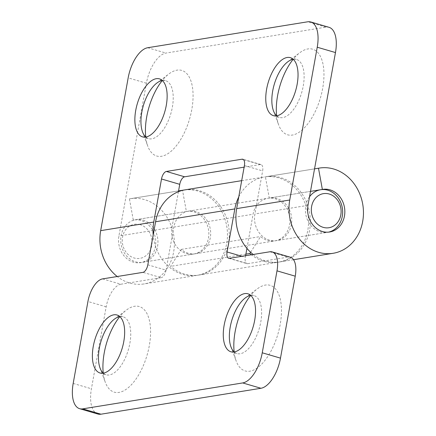 <?xml version="1.0" encoding="UTF-8"?>
<svg xmlns="http://www.w3.org/2000/svg" width="436" height="436" viewBox="0 0 436 436"><rect width="100%" height="100%" fill="white"/><g stroke="black" fill="none" stroke-linecap="round" stroke-linejoin="round"><path stroke-width="0.33" stroke-dasharray="2.18 1.64" d="M184.243 189.987A43.159 37.071 -99.2 0 1 226.916 227.325A43.159 37.071 -99.2 0 1 197.143 275.334A43.159 37.071 -99.2 0 1 153.189 235.026M178.422 191.693L171.997 227.39A21.582 18.535 80.8 0 0 193.693 254.03A21.582 18.535 80.8 0 0 208.533 229.761A21.582 18.535 80.8 0 0 186.782 211.427A21.582 18.535 80.8 0 0 186.379 211.498L182.537 190.363M243.462 159.62L260.259 164.536A7.194 3.406 106.3 0 1 261.028 164.579A7.194 3.406 106.3 0 1 262.646 170.896L244.405 165.555M253.202 254.477A43.159 37.071 80.8 0 0 280.043 261.894A43.159 37.071 80.8 0 0 309.734 213.357A43.159 37.071 80.8 0 0 266.233 176.684A43.159 37.071 80.8 0 0 265.415 176.831L269.274 198.058A21.582 18.535 -99.2 0 1 269.682 197.988A21.582 18.535 -99.2 0 1 291.433 216.327A21.582 18.535 -99.2 0 1 276.588 240.596A21.582 18.535 -99.2 0 1 254.897 213.951L262.646 170.896M329.011 27.305A28.776 13.63 -73.7 0 0 325.926 27.141L165.947 53.067A28.776 13.63 -73.7 0 0 146.403 83.205L118.914 235.99A21.582 18.535 80.8 0 0 140.605 262.635A21.582 18.535 80.8 0 0 155.45 238.367A21.582 18.535 80.8 0 0 133.699 220.027A21.582 18.535 80.8 0 0 133.296 220.098L129.432 198.87A43.159 37.071 -99.2 0 1 130.25 198.729A43.159 37.071 -99.2 0 1 173.751 235.402A43.159 37.071 -99.2 0 1 144.06 283.934A43.159 37.071 -99.2 0 1 117.219 276.517M260.259 164.536L244.116 167.157M145.744 137.018A44.597 21.13 -73.7 0 0 147.771 146.104A44.597 21.13 -73.7 0 0 161.494 156.273A44.597 21.13 -73.7 0 0 192.783 102.215A44.597 21.13 -73.7 0 0 168.895 73.94A44.597 21.13 -73.7 0 0 162.29 80.496M276.637 115.807A44.597 21.13 -73.7 0 0 278.664 124.887A44.597 21.13 -73.7 0 0 292.387 135.056A44.597 21.13 -73.7 0 0 323.675 80.998A44.597 21.13 -73.7 0 0 299.788 52.723A44.597 21.13 -73.7 0 0 293.183 59.28M129.432 198.87L178.564 190.908M186.379 211.498L133.296 220.098M310.492 191.377L269.274 198.058M265.415 176.831L314.547 168.868L266.233 176.684M293.215 59.274A30.215 14.312 106.3 0 1 296.464 59.443A30.215 14.312 106.3 0 1 302.573 89.216A30.215 14.312 106.3 0 1 282.73 117.611A30.215 14.312 106.3 0 1 279.487 117.437A30.215 14.312 106.3 0 1 276.658 115.829M162.323 80.491A30.215 14.312 106.3 0 1 165.571 80.66A30.215 14.312 106.3 0 1 171.68 110.433A30.215 14.312 106.3 0 1 151.837 138.822A30.215 14.312 106.3 0 1 148.594 138.653A30.215 14.312 106.3 0 1 145.766 137.04M290.392 257.24A21.582 10.224 -73.7 0 0 288.076 257.12L269.835 251.779M229.478 258.319L247.719 263.66L288.076 257.12M102.585 278.887L120.826 284.228A21.582 10.224 -73.7 0 0 106.166 306.83L91.424 388.776A28.776 13.63 -73.7 0 0 97.882 414.037M120.826 284.228L161.184 277.683L142.943 272.347M147.831 264.81L166.067 270.151A7.194 3.406 106.3 0 1 161.184 277.683M166.067 270.151L173.817 227.091A21.582 18.535 -99.2 0 1 188.603 211.128A21.582 18.535 -99.2 0 1 210.354 229.467A21.582 18.535 -99.2 0 1 195.508 253.736A21.582 18.535 -99.2 0 1 181.322 249.392L170.59 266.352A43.159 37.071 80.8 0 0 198.963 275.04A43.159 37.071 80.8 0 0 228.649 226.502A43.159 37.071 80.8 0 0 185.153 189.829M250.635 252.275L260.586 236.546A21.582 18.535 80.8 0 0 274.773 240.89A21.582 18.535 80.8 0 0 289.618 216.621A21.582 18.535 80.8 0 0 267.868 198.282A21.582 18.535 80.8 0 0 253.076 214.245L246.94 248.373M245.621 255.703L245.332 257.305L241.915 256.303M247.719 263.66A7.194 3.406 106.3 0 1 246.945 263.617A7.194 3.406 106.3 0 1 245.332 257.305M234.148 351.928A44.597 21.13 -73.7 0 0 236.181 361.013A44.597 21.13 -73.7 0 0 275.47 341.328A44.597 21.13 -73.7 0 0 265.399 285.068A44.597 21.13 -73.7 0 0 257.305 288.85A44.597 21.13 -73.7 0 0 250.695 295.401M103.256 373.145A44.597 21.13 -73.7 0 0 105.289 382.23A44.597 21.13 -73.7 0 0 144.583 362.545A44.597 21.13 -73.7 0 0 134.506 306.279A44.597 21.13 -73.7 0 0 126.413 310.061A44.597 21.13 -73.7 0 0 119.802 316.618M238.765 196.909A43.159 37.071 -99.2 0 1 264.412 176.983A43.159 37.071 -99.2 0 1 307.914 213.656A43.159 37.071 -99.2 0 1 278.223 262.189A43.159 37.071 -99.2 0 1 251.387 254.771M181.322 249.392L260.586 236.546M119.835 316.612A30.215 14.312 106.3 0 1 119.846 316.612A30.215 14.312 106.3 0 1 123.088 316.787A30.215 14.312 106.3 0 1 128.337 349.803A30.215 14.312 106.3 0 1 106.112 374.775A30.215 14.312 106.3 0 1 103.283 373.167M250.727 295.395A30.215 14.312 106.3 0 1 250.738 295.395A30.215 14.312 106.3 0 1 253.981 295.57A30.215 14.312 106.3 0 1 259.229 328.586A30.215 14.312 106.3 0 1 237.004 353.558A30.215 14.312 106.3 0 1 234.176 351.95M245.899 254.144L170.59 266.352M143.084 220.142A21.582 18.535 -99.2 0 1 157.957 242.187A21.582 18.535 -99.2 0 1 142.79 262.281A21.582 18.535 -99.2 0 1 135.585 261.813A21.582 18.535 -99.2 0 1 120.718 239.767A21.582 18.535 -99.2 0 1 135.885 219.673A21.582 18.535 -99.2 0 1 143.084 220.142M140.152 224.665A17.266 14.829 80.8 0 0 122.56 237.059A17.266 14.829 80.8 0 0 134.157 257.998A17.266 14.829 80.8 0 0 151.744 245.604A17.266 14.829 80.8 0 0 140.152 224.665M309.522 196.778A21.582 18.535 80.8 0 0 320.291 231.876A21.582 18.535 80.8 0 0 327.49 232.344A21.582 18.535 80.8 0 0 328.575 232.126M320.994 189.676A21.582 18.535 80.8 0 0 320.585 189.736A21.582 18.535 80.8 0 0 320.177 189.807M146.403 83.205L128.168 77.864M147.706 47.731L165.947 53.067M307.98 205.345L254.897 213.951M171.997 227.39L118.914 235.99M325.926 27.141L307.685 21.8M173.817 227.091L253.076 214.245M106.166 306.83L87.93 301.489M73.183 383.44L91.424 388.776M261.028 164.579L242.792 159.238M178.564 190.897L130.25 198.729M197.143 275.334L144.06 283.934M186.782 211.427L133.699 220.027M193.693 254.03L140.605 262.635M322.765 189.382L269.682 197.988M329.671 231.99L276.588 240.596M273.432 110.722L278.664 124.887M287.744 61.836L299.788 52.723M273.41 115.654L279.487 117.437M290.387 57.666L296.464 59.443M142.539 131.934L147.771 146.104M156.851 83.053L168.895 73.94M142.518 136.871L148.594 138.653M159.494 78.878L165.571 80.66M293.542 259.709L280.043 261.894M228.709 258.281L246.945 263.617M195.508 253.736L274.773 240.89M188.603 211.128L267.868 198.282M100.057 368.06L105.289 382.23M114.363 319.174L126.413 310.061M100.029 372.998L106.112 374.775M117.006 315.005L123.088 316.787M230.949 346.843L236.181 361.013M245.255 297.957L257.305 288.85M230.922 351.781L237.004 353.558M247.899 293.788L253.981 295.57M198.963 275.04L278.223 262.189M241.686 180.662L264.412 176.983M142.79 262.281L327.49 232.344M135.885 219.673L320.585 189.736"/><path stroke-width="0.65" d="M179.746 184.33A7.194 3.406 106.3 0 1 184.63 176.798L166.394 171.457A7.194 3.406 -73.7 0 0 161.505 178.989L179.746 184.33L178.422 191.693M153.189 235.026A43.159 37.071 -99.2 0 1 153.761 222.049L161.505 178.989M182.537 190.363L182.515 190.265A43.159 37.071 -99.2 0 1 183.333 190.123A43.159 37.071 -99.2 0 1 184.243 189.987M117.219 276.517A43.159 37.071 -99.2 0 1 100.672 230.655L128.168 77.864A28.776 13.63 106.3 0 1 147.706 47.731L307.685 21.8A28.776 13.63 106.3 0 1 310.77 21.963A28.776 13.63 106.3 0 1 317.234 47.224L289.744 200.01L236.655 208.61L244.405 165.555A7.194 3.406 -73.7 0 0 242.792 159.238A7.194 3.406 -73.7 0 0 242.018 159.2L243.462 159.62M236.655 208.61A43.159 37.071 80.8 0 0 253.202 254.477M289.744 200.01A43.159 37.071 80.8 0 0 333.126 253.289A43.159 37.071 80.8 0 0 362.817 204.757A43.159 37.071 80.8 0 0 319.315 168.083L314.547 168.857L318.498 168.225L322.362 189.458A21.582 18.535 -99.2 0 1 322.765 189.382A21.582 18.535 -99.2 0 1 344.516 207.721A21.582 18.535 -99.2 0 1 329.671 231.99A21.582 18.535 -99.2 0 1 307.98 205.345L335.469 52.56A28.776 13.63 -73.7 0 0 329.011 27.305L310.77 21.963M244.116 167.157L184.63 176.798M162.29 80.496A44.597 21.13 -73.7 0 0 145.744 137.018M293.183 59.28A44.597 21.13 -73.7 0 0 276.637 115.807M166.394 171.457L242.018 159.2M178.564 190.908L182.515 190.265M322.362 189.458L310.492 191.377M276.658 115.829A30.215 14.312 106.3 0 1 273.432 110.722A30.215 14.312 106.3 0 1 287.744 61.836A30.215 14.312 106.3 0 1 293.215 59.274M276.647 115.829A30.215 14.312 106.3 0 1 273.41 115.654A30.215 14.312 106.3 0 1 268.162 82.638A30.215 14.312 106.3 0 1 290.387 57.666A30.215 14.312 106.3 0 1 296.491 87.44A30.215 14.312 106.3 0 1 276.647 115.829M145.755 137.046A30.215 14.312 106.3 0 1 142.518 136.871A30.215 14.312 106.3 0 1 137.269 103.855A30.215 14.312 106.3 0 1 159.494 78.878A30.215 14.312 106.3 0 1 165.598 108.651A30.215 14.312 106.3 0 1 145.755 137.046A30.215 14.312 106.3 0 1 142.539 131.934A30.215 14.312 106.3 0 1 156.851 83.053A30.215 14.312 106.3 0 1 162.323 80.491M319.315 168.083A43.159 37.071 80.8 0 0 318.498 168.225M241.915 256.303L227.091 251.964A7.194 3.406 -73.7 0 0 228.709 258.281A7.194 3.406 -73.7 0 0 229.478 258.319L269.835 251.779A21.582 10.224 106.3 0 1 272.151 251.904A21.582 10.224 106.3 0 1 276.996 270.843L262.249 352.795A28.776 13.63 106.3 0 1 242.71 382.933L260.946 388.269A28.776 13.63 -73.7 0 0 280.49 358.136L295.237 276.184A21.582 10.224 -73.7 0 0 290.392 257.24L272.151 251.904M100.967 414.2L82.731 408.859A28.776 13.63 106.3 0 1 79.646 408.696L97.882 414.037A28.776 13.63 -73.7 0 0 100.967 414.2L260.946 388.269M246.94 248.373L245.621 255.703M250.695 295.401A44.597 21.13 -73.7 0 0 234.148 351.928M119.802 316.618A44.597 21.13 -73.7 0 0 103.256 373.145M79.646 408.696A28.776 13.63 106.3 0 1 73.183 383.44L87.93 301.489A21.582 10.224 106.3 0 1 102.585 278.887L142.943 272.347A7.194 3.406 -73.7 0 0 147.831 264.81L155.576 221.755L234.84 208.909A43.159 37.071 -99.2 0 1 238.765 196.909M241.686 180.662L185.153 189.829A43.159 37.071 80.8 0 0 155.576 221.755M251.387 254.771A43.159 37.071 -99.2 0 1 249.855 253.507L250.635 252.275M227.091 251.964L234.84 208.909M103.283 373.167A30.215 14.312 106.3 0 1 100.057 368.06A30.215 14.312 106.3 0 1 114.363 319.174A30.215 14.312 106.3 0 1 119.835 316.612M113.769 314.83A30.215 14.312 106.3 0 1 117.006 315.005A30.215 14.312 106.3 0 1 122.254 348.021A30.215 14.312 106.3 0 1 100.029 372.998A30.215 14.312 106.3 0 1 93.925 343.225A30.215 14.312 106.3 0 1 113.769 314.83M234.176 351.95A30.215 14.312 106.3 0 1 230.949 346.843A30.215 14.312 106.3 0 1 245.255 297.957A30.215 14.312 106.3 0 1 250.727 295.395M244.661 293.619A30.215 14.312 106.3 0 1 247.899 293.788A30.215 14.312 106.3 0 1 253.147 326.804A30.215 14.312 106.3 0 1 230.922 351.781A30.215 14.312 106.3 0 1 224.818 322.008A30.215 14.312 106.3 0 1 244.661 293.619M249.855 253.507L245.899 254.144M82.731 408.859L242.71 382.933M328.575 232.126A21.582 18.535 80.8 0 0 342.271 207.678A21.582 18.535 80.8 0 0 320.994 189.676M320.177 189.807A21.582 18.535 80.8 0 0 309.522 196.778M323.223 227.352A17.266 14.829 -99.2 0 1 315.081 198.653A17.266 14.829 -99.2 0 1 340.358 206.054A17.266 14.829 -99.2 0 1 323.223 227.352M317.234 47.224L335.469 52.56M153.761 222.049L100.672 230.655M276.996 270.843L295.237 276.184M280.49 358.136L262.249 352.795M183.333 190.123L178.564 190.897M333.126 253.289L293.542 259.709"/></g></svg>
